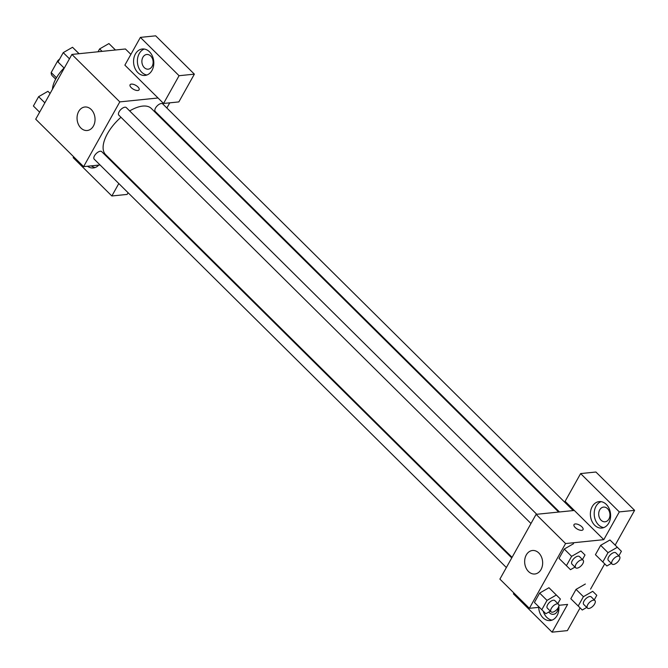 <?xml version="1.0" encoding="UTF-8"?>
<svg xmlns="http://www.w3.org/2000/svg" width="668" height="668" viewBox="0 0 668 668"><rect width="100%" height="100%" fill="white"/><g stroke="black" fill="none" stroke-linecap="round" stroke-linejoin="round"><path stroke-width="1" d="M56.446 77.755L51.194 72.553L57.824 60.679A14.028 6.713 134.7 0 1 59.636 59.068M51.194 72.553A14.028 6.713 134.7 0 0 52.079 75.584L55.669 79.141M58.408 61.264L57.824 60.679M64.053 67.969A26.57 12.709 134.7 0 0 52.455 89.245M100.058 164.971L83.609 166.641L35.713 119.196L71.91 54.434L125.434 48.981L130.886 54.384M131.245 87.642A5.169 2.28 -150.8 0 1 130.076 84.778A5.169 2.28 -150.8 0 1 135.704 85.304A5.169 2.28 -150.8 0 1 139.103 89.821A5.169 2.28 -150.8 0 1 135.796 90.255A5.169 2.28 -150.8 0 1 131.245 87.642M124.874 65.138L163.56 103.465L179.066 75.709L140.389 37.383L124.874 65.138M83.609 166.641L119.797 101.887L71.91 54.434M119.797 101.887L158.032 97.987M139.103 89.821A5.169 2.28 29.2 0 0 135.704 85.312A5.169 2.28 29.2 0 0 130.076 84.778M135.395 53.999A13.285 10.087 84.2 0 1 142.334 48.998A13.285 10.087 84.2 0 1 153.724 61.189A13.285 10.087 84.2 0 1 145.031 75.434A13.285 10.087 84.2 0 1 135.028 68.453A13.285 10.087 84.2 0 1 135.395 53.999M144.271 49.04A13.285 10.087 -95.8 0 0 139.22 53.615A13.285 10.087 -95.8 0 0 138.393 66.917A13.285 10.087 -95.8 0 0 146.918 74.991M150.743 56.045A7.381 5.603 84.2 0 1 152.972 63.969A7.381 5.603 84.2 0 1 148.254 69.171A7.381 5.603 84.2 0 1 144.28 67.61A7.381 5.603 84.2 0 1 142.042 59.677A7.381 5.603 84.2 0 1 146.76 54.484A7.381 5.603 84.2 0 1 150.743 56.045M140.389 37.383L155.677 35.83L194.363 74.156L179.066 75.709M163.56 103.465L178.849 101.912L194.363 74.156M91.215 109.502A11.807 8.968 84.2 0 1 94.789 122.186A11.807 8.968 84.2 0 1 87.241 130.502A11.807 8.968 84.2 0 1 77.129 119.664A11.807 8.968 84.2 0 1 84.853 107.005A11.807 8.968 84.2 0 1 91.215 109.502M114.57 163.493L113.752 163.577M98.714 165.105A13.285 10.087 84.2 0 1 93.328 167.944A13.285 10.087 84.2 0 1 87.475 166.248M73.655 156.788L73.171 157.656L111.857 195.983L118.804 183.541M124.19 173.914L124.507 173.338M91.299 165.864A13.285 10.087 -95.8 0 0 95.215 167.509M111.857 195.983L127.145 194.421L128.089 192.743M133.466 183.107L133.792 182.539M169.747 102.839L166.858 107.999M161.481 117.635L161.155 118.211M573.169 510.577L162.708 103.891A5.311 2.538 134.7 0 0 157.164 105.878A5.311 2.538 134.7 0 0 155.226 111.439L559.475 511.972M536.771 514.285L126.31 107.598A5.311 2.538 134.7 0 0 120.766 109.585A5.311 2.538 134.7 0 0 118.829 115.147L530.976 523.503M511.746 557.914L101.703 151.636A5.311 2.538 134.7 0 0 96.159 153.623A5.311 2.538 134.7 0 0 94.221 159.184L506.369 567.541M558.657 512.055L151.327 108.466A32.481 15.531 134.7 0 0 129.667 110.93M120.975 117.276A32.481 15.531 134.7 0 0 105.611 154.609L512.072 557.337M539.335 607.295L529.373 608.314L499.898 579.114L536.095 514.352L574.321 510.461L565.111 501.334L580.626 473.579L619.311 511.905L603.797 539.66L574.321 510.461M580.626 473.579L595.914 472.017L634.6 510.344L615.178 545.105M513.892 592.975L513.408 593.844L552.094 632.17L567.382 630.617L580.091 607.888M590.562 589.143L604.699 563.85M601.091 520.222A7.381 5.603 84.2 0 1 598.854 512.298A7.381 5.603 84.2 0 1 603.571 507.095A7.381 5.603 84.2 0 1 607.554 508.657A7.381 5.603 84.2 0 1 609.792 516.589A7.381 5.603 84.2 0 1 605.074 521.783A7.381 5.603 84.2 0 1 601.091 520.222M601.091 501.66A13.285 10.087 -95.8 0 0 596.031 506.227A13.285 10.087 -95.8 0 0 595.205 519.537A13.285 10.087 -95.8 0 0 603.73 527.611M592.207 506.62A13.285 10.087 84.2 0 1 599.154 501.61A13.285 10.087 84.2 0 1 610.535 513.809A13.285 10.087 84.2 0 1 601.843 528.046A13.285 10.087 84.2 0 1 591.848 521.073A13.285 10.087 84.2 0 1 592.207 506.62M558.239 607.638A7.381 5.603 84.2 0 1 553.371 614.301A7.381 5.603 84.2 0 1 549.388 612.74A7.381 5.603 84.2 0 1 548.779 612.047M543.193 611.111A13.285 10.087 -95.8 0 0 552.027 620.129M558.824 606.218A13.285 10.087 84.2 0 1 550.14 620.564A13.285 10.087 84.2 0 1 538.684 607.362M552.094 632.17L567.6 604.415L558.932 605.3M619.311 511.905L634.6 510.344M611.37 563.391L606.878 565.98L595.43 554.69L600.657 545.338L609.959 539.978L621.407 551.284L618.852 555.843M574.973 567.099L570.48 569.687L559.033 558.398L564.26 549.054L573.561 543.685M550.365 611.136L545.873 613.725L534.425 602.436L539.644 593.084L548.954 587.723L560.394 599.021L557.847 603.588M586.763 607.429L582.271 610.018L570.823 598.728L576.041 589.376L585.352 584.016M529.373 608.314L565.562 543.552L603.797 539.66M538.825 552.995A11.807 8.968 84.2 0 1 542.399 565.679A11.807 8.968 84.2 0 1 534.851 573.996A11.807 8.968 84.2 0 1 524.731 563.157A11.807 8.968 84.2 0 1 532.454 550.499A11.807 8.968 84.2 0 1 538.825 552.995M565.562 543.552L536.095 514.352M575.165 527.478A5.169 2.28 -150.8 0 1 574.004 524.622A5.169 2.28 -150.8 0 1 579.624 525.148A5.169 2.28 -150.8 0 1 583.022 529.657A5.169 2.28 -150.8 0 1 579.715 530.1A5.169 2.28 -150.8 0 1 575.165 527.478M583.022 529.666A5.169 2.28 29.2 0 0 579.624 525.148A5.169 2.28 29.2 0 0 574.004 524.622M541.79 609.734L547.017 600.39L556.319 595.029L560.394 599.021M558.523 604.256L554.832 600.607A5.311 2.538 134.7 0 0 549.288 602.586A5.311 2.538 134.7 0 0 547.351 608.156L551.042 611.804A5.311 2.538 134.7 0 0 552.453 612.189A5.311 2.538 134.7 0 0 557.496 608.773A5.311 2.538 134.7 0 0 558.523 604.256A5.311 2.538 134.7 0 0 552.97 606.243A5.311 2.538 134.7 0 0 551.042 611.804M556.319 595.029L548.954 587.731L539.644 593.084L534.425 602.436M547.017 600.39L539.644 593.084M566.406 565.696L571.624 556.352L580.926 550.991L585.009 554.991L582.454 559.55M583.131 560.218L579.448 556.569A5.311 2.538 134.7 0 0 573.904 558.557A5.311 2.538 134.7 0 0 571.967 564.118L575.649 567.767A5.311 2.538 134.7 0 0 577.06 568.159A5.311 2.538 134.7 0 0 582.104 564.736A5.311 2.538 134.7 0 0 583.131 560.218A5.311 2.538 134.7 0 0 577.586 562.205A5.311 2.538 134.7 0 0 575.649 567.767M580.926 550.991L585.009 554.991M559.033 558.398L564.26 549.054L573.561 543.694M571.624 556.352L564.26 549.054M578.187 606.026L583.414 596.683L592.716 591.322L596.791 595.313L594.244 599.881M594.912 600.549L591.23 596.9A5.311 2.538 134.7 0 0 585.686 598.879A5.311 2.538 134.7 0 0 583.749 604.448L587.431 608.097A5.311 2.538 134.7 0 0 588.85 608.481A5.311 2.538 134.7 0 0 593.894 605.066A5.311 2.538 134.7 0 0 594.912 600.549A5.311 2.538 134.7 0 0 589.368 602.536A5.311 2.538 134.7 0 0 587.431 608.097M592.716 591.322L596.791 595.313M570.823 598.728L576.041 589.376L585.343 584.024M583.414 596.683L576.041 589.376M602.803 561.988L608.022 552.645L617.324 547.284L621.407 551.284M619.528 556.511L615.846 552.862A5.311 2.538 134.7 0 0 610.293 554.849A5.311 2.538 134.7 0 0 608.364 560.41L612.047 564.059A5.311 2.538 134.7 0 0 613.458 564.452A5.311 2.538 134.7 0 0 618.501 561.028A5.311 2.538 134.7 0 0 619.528 556.511A5.311 2.538 134.7 0 0 613.984 558.498A5.311 2.538 134.7 0 0 612.047 564.059M617.324 547.284L609.959 539.986L600.657 545.338L595.43 554.69M608.022 552.645L600.657 545.338M39.629 112.191L33.4 106.012L38.627 96.668L47.929 91.316L50.108 93.445M50.1 93.462L47.929 91.316M44.856 102.839L38.627 96.668M64.245 68.153L58.007 61.982L63.235 52.63L72.536 47.278L79.075 53.707M79.033 53.707L72.536 47.278M69.464 58.801L63.235 52.63M98.037 51.77L99.632 48.923L108.934 43.57L115.472 50M115.43 50L108.934 43.57M102.087 51.361L99.632 48.923"/></g></svg>
